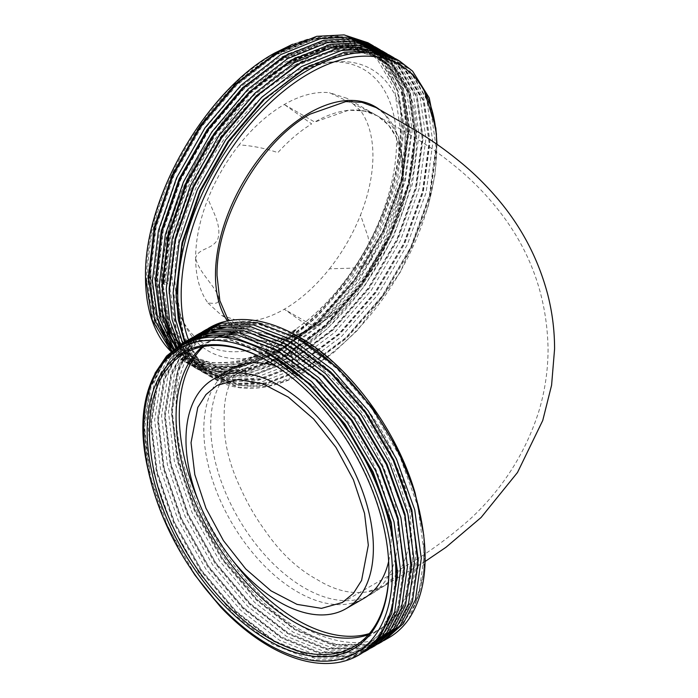 <?xml version="1.0" encoding="UTF-8"?>
<svg xmlns="http://www.w3.org/2000/svg" width="698" height="698" viewBox="0 0 698 698"><rect width="100%" height="100%" fill="white"/><g stroke="black" fill="none" stroke-linecap="round" stroke-linejoin="round"><path stroke-width="0.52" stroke-dasharray="3.49 2.62" d="M268.617 361.459A169.317 97.755 60 0 1 269.192 361.791L268.041 361.128L269.192 361.791A169.317 97.755 60 0 1 388.908 569.158A169.317 97.755 60 0 1 388.908 569.812M202.176 346.784A167.197 96.533 60 0 1 210.691 340.746A167.197 96.533 60 0 1 214.286 338.844A167.197 96.533 60 0 1 217.54 337.387M223.098 335.45A167.197 96.533 60 0 1 231.125 333.679M240.06 332.929A167.197 96.533 60 0 1 259.42 334.97M293.361 348.503A167.197 96.533 60 0 1 294.286 349.026A167.197 96.533 60 0 1 402.537 493.154A167.197 96.533 60 0 1 381.335 628.174A167.197 96.533 60 0 1 377.88 630.338A167.197 96.533 60 0 1 368.396 634.691M232.966 560.799A167.197 96.533 60 0 1 198.45 501.016M203.624 346.505A167.197 96.533 60 0 1 213.911 338.888A167.197 96.533 60 0 1 216.746 337.352M221.318 335.31A167.197 96.533 60 0 1 227.504 333.251M233.856 331.89A167.197 96.533 60 0 1 297.505 347.168A167.197 96.533 60 0 1 406.733 494.498A167.197 96.533 60 0 1 381.108 628.479A167.197 96.533 60 0 1 369.364 633.575M317.529 364.452C334.612 375.114 351.103 390.016 367.008 409.168A131.861 76.134 60 0 1 397.572 462.687C405.713 485.119 410.162 506.076 410.913 525.559A131.861 76.134 60 0 1 410.913 525.934A131.861 76.134 60 0 1 410.913 526.309C410.154 546.36 405.695 562.16 397.52 573.739A131.861 76.134 60 0 1 385.2 585.273A131.861 76.134 60 0 1 366.921 591.895C351.085 594.347 334.621 590.316 317.529 579.794C297.758 569.123 280.317 552.781 265.223 530.777C255.66 517.707 247.546 503.72 240.889 488.809C229.145 464.563 223.569 441.049 224.18 418.285C223.578 396.49 229.162 379.25 240.95 366.563L251.76 357.847L265.31 352.726C280.343 350.073 297.749 353.982 317.529 364.452M304.415 371.502A132.515 76.51 60 0 1 390.54 486.785A132.515 76.51 60 0 1 372.278 593.483A132.515 76.51 60 0 1 304.415 587.89A132.515 76.51 60 0 1 217.41 469.641A132.515 76.51 60 0 1 239.807 364.033A132.515 76.51 60 0 1 304.415 371.502M300.271 338.53A175.826 101.515 60 0 1 424.602 553.872A175.826 101.515 60 0 1 300.271 625.652A175.826 101.515 60 0 1 175.94 410.311A175.826 101.515 60 0 1 300.271 338.53M324.544 37.954A179.081 103.391 120 0 0 274.427 54.941A179.081 103.391 120 0 0 147.802 274.27A179.081 103.391 120 0 0 274.427 347.386A179.081 103.391 120 0 0 400.94 134.295C401.76 116.932 400.102 101.315 395.993 87.442L383.394 62.305L364.426 45.283L360.718 43.311C349.934 38.425 337.876 36.636 324.544 37.954C308.595 39.472 291.965 45.326 274.654 55.508C207.891 92.904 148.22 197.595 150.751 273.852A176.481 101.891 120 0 0 187.3 354.636A176.481 101.891 120 0 0 275.536 345.903A176.481 101.891 120 0 0 400.32 129.758L394.562 88.96L377.182 59.225L364.635 49.471L341.741 41.932L315.479 43.302L277.263 58.711L239.048 88.227L204.601 128.973L177.344 176.987L159.964 227.592L154.206 275.841L160.653 317.049L178.723 347.176L191.618 357.132L215.036 364.967L241.813 363.902L280.718 348.887L319.623 319.771L354.759 279.418L382.705 231.806L400.774 181.602L407.231 133.746L401.472 92.947L384.092 63.213L371.537 53.458L348.651 45.92L322.389 47.29L284.173 62.698L245.958 92.215L211.511 132.96L184.255 180.983L166.874 231.579L161.107 279.837L167.564 321.036L185.633 351.164L198.52 361.119L224.486 369.251A176.481 101.891 120 0 1 198.808 361.285A176.481 101.891 120 0 1 180.241 344.629M174.326 344.219L188.163 355.134L211.581 362.977L238.358 361.904L277.263 346.897L316.168 317.782L351.303 277.429L379.258 229.808L397.328 179.604L403.776 131.756L398.017 90.949L380.637 61.215L368.082 51.46L345.196 43.93L318.934 45.291L280.718 60.7L242.503 90.217L208.056 130.971L180.799 178.985L163.419 229.59L157.652 277.839L161.561 310.436M170.408 333.33L182.178 349.175L195.074 359.13L218.483 366.965L245.26 365.892L284.173 350.885L323.078 321.769L358.205 281.416L386.16 233.795L404.229 183.591L410.686 135.744L404.919 94.937L387.547 65.202L374.992 55.447L349.611 47.656A176.481 101.891 120 0 0 287.044 64.356A176.481 101.891 120 0 0 173.907 334.56M284.287 77.251A158.734 91.647 120 0 0 181.986 319.248A158.734 91.647 120 0 0 284.287 336.462A158.734 91.647 120 0 0 394.012 170.774A158.734 91.647 120 0 0 330.459 62.07A158.734 91.647 120 0 0 284.287 77.251M290.036 77.251A162.8 93.994 120 0 0 185.118 325.451A162.8 93.994 120 0 0 290.036 343.111A162.8 93.994 120 0 0 402.58 173.174A162.8 93.994 120 0 0 337.404 61.677A162.8 93.994 120 0 0 290.036 77.251M227.374 320.906A132.21 76.326 120 0 0 252.955 339.874A132.21 76.326 120 0 0 308.961 329.055A132.21 76.326 120 0 0 392.555 221.17A132.21 76.326 120 0 0 383.813 113.216A132.21 76.326 120 0 0 379.607 109.621M376.074 107.579L384.764 114.14L398.453 136.546L403.287 167.869C404.57 224.695 359.88 302.164 310.148 329.456L280.657 340.938L254.43 340.292L244.448 336.07L228.429 320.696M171.045 351.583A183.967 106.209 120 0 0 183.6 361.145A183.967 106.209 120 0 0 275.579 352.036A183.967 106.209 120 0 0 395.818 75.096L381.073 52.926L367.994 42.761M171.193 351.443L184.455 361.643L208.859 369.809L236.762 368.692L277.307 353.031L317.852 322.677L354.453 280.605L383.577 230.959L402.406 178.618L409.115 128.72L403.095 86.177L384.964 55.177L373.378 45.894M171.926 350.789L187.483 363.396L211.878 371.554L239.78 370.437L280.326 354.776L320.871 324.422L357.481 282.35L386.605 232.704L405.425 180.363L412.134 130.465L406.114 87.922L387.983 56.922L374.896 46.749M173.069 349.811L177.938 355.265L191.365 365.639L215.769 373.796L243.672 372.68L284.208 357.027L324.753 326.664L361.363 284.592L390.487 234.947L409.307 182.606L416.025 132.707L410.005 90.164L391.866 59.164L380.279 49.881M174.099 348.965L180.957 357.01L194.393 367.384L218.788 375.541L246.691 374.425L287.236 358.763L327.781 328.409L364.382 286.337L393.506 236.692L412.335 184.351L419.044 134.452L413.024 91.909L394.894 60.909L381.797 50.736M175.617 347.787L184.848 359.252L198.276 369.626L222.671 377.784L250.573 376.667L291.118 361.014L331.663 330.651L368.274 288.579L397.398 238.934L416.217 186.593L422.927 136.695L416.907 94.151L398.776 63.152L387.189 53.868M176.943 346.819L187.867 360.997L201.294 371.371L225.698 379.529L253.601 378.412L294.137 362.759L334.682 332.396L371.292 290.324L400.416 240.679L419.236 188.338L425.954 138.44L419.934 95.896L401.795 64.897L388.707 54.723M179.307 346.391L191.749 363.239L205.186 373.613L229.581 381.771L257.483 380.654L298.029 365.002L338.574 334.639L375.175 292.567L404.299 242.921L423.128 190.58L429.837 140.682L423.817 98.139L405.686 67.139L394.091 57.855M180.45 344.507L194.777 364.984L208.205 375.358L232.6 383.516L260.502 382.399L301.047 366.747L341.592 336.384L378.203 294.312L407.327 244.666L426.146 192.325L432.856 142.427L426.836 99.884L408.705 68.884L395.618 58.711M182.693 343.189L198.66 367.227L212.087 377.601L236.491 385.758L264.394 384.642L304.93 368.989L345.475 338.626L382.085 296.554L411.209 246.909L430.029 194.568L436.747 144.669L436.494 134.269M397.52 573.739L383.56 586.233L366.921 591.895M275.806 365.9A132.515 76.51 60 0 1 297.505 375.489A132.515 76.51 60 0 1 388.664 561.366M363.763 598.439A132.515 76.51 60 0 1 297.505 591.878A132.515 76.51 60 0 1 210.936 475.111A132.515 76.51 60 0 1 231.256 368.919M284.287 104.499L314.728 122.063L348.668 110.249L363.955 110.877L377.4 115.868L388.454 125.012L396.647 137.934L403.392 173.244C404.613 227.26 362.079 300.864 314.728 326.777L284.287 309.214L311.631 328.505C299.791 334.839 288.527 338.268 277.839 338.792L239.091 321.001A125.361 72.374 120 0 0 284.287 309.214A125.361 72.374 120 0 0 329.473 268.817L351.853 268.163L363.03 266.165L372.174 259.255L368.064 236.884L360.543 215.01A125.361 72.374 120 0 0 372.924 155.89L372.924 155.471A125.361 72.374 120 0 0 360.543 110.65L367.846 111.593L372.47 113.015L329.473 92.712A125.361 72.374 120 0 0 284.287 104.499A125.361 72.374 120 0 0 239.091 144.896C252.676 145.795 265.589 148.377 277.839 152.644C288.588 140.778 299.852 131.198 311.648 123.904L284.287 104.499M239.091 144.896C226.152 161.343 215.795 179.273 208.03 198.703A125.361 72.374 120 0 0 195.641 257.859C198.843 247.502 212.148 250.189 217.855 239.004C221.92 225.253 212.367 210.796 208.03 198.703M195.641 257.859L195.641 258.208A125.361 72.374 120 0 0 208.03 303.063C212.305 302.88 221.79 306.038 217.898 295.018C212.175 283.056 198.799 271.583 195.641 258.208M349.611 47.656L342.797 45.667A179.081 103.391 120 0 0 288.195 62.899A179.081 103.391 120 0 0 171.211 220.708A179.081 103.391 120 0 0 198.66 364.208A179.081 103.391 120 0 0 288.195 355.334A179.081 103.391 120 0 0 414.411 148.168C409.918 223.718 351.225 318.873 287.349 353.267C264.874 365.822 243.925 371.153 224.486 369.251M179.395 345.17A179.081 103.391 120 0 0 200.501 365.272A179.081 103.391 120 0 0 290.036 356.399A179.081 103.391 120 0 0 407.03 198.59A179.081 103.391 120 0 0 379.581 55.09A179.081 103.391 120 0 0 290.036 63.963L328.802 48.31L355.457 46.932L378.691 54.575L391.421 64.478L409.063 94.649L414.917 136.058L414.411 148.168M342.797 45.667C325.879 46.199 307.835 52.036 288.684 63.178C236.674 92.869 186.872 163.297 170.6 230.558A179.081 103.391 120 0 0 175.756 339.141M290.036 63.963A179.081 103.391 120 0 0 286.939 65.795L290.01 63.946M188.486 339.839A180.712 104.334 120 0 0 308.961 368.657A180.712 104.334 120 0 0 436.712 144.128M185.302 341.68A183.967 106.209 120 0 0 215.83 379.756A183.967 106.209 120 0 0 291.066 379.066L307.879 370.533L333.435 352.752L357.934 329.875L400.155 272.464L427.953 207.236L434.985 174.84L437 144.329M274.427 53.615A180.712 104.334 120 0 0 146.65 274.942A180.712 104.334 120 0 0 274.427 348.712A180.712 104.334 120 0 0 402.205 127.394A180.712 104.334 120 0 0 274.427 53.615M205.884 332.963L208.815 331.157L223.875 324.971L259.002 324.387L297.898 339.394L336.794 368.509L371.921 408.854L399.867 456.457L417.936 506.652L424.384 554.491L418.626 595.281L415.266 604.006L423.712 572.7L423.826 535.523M388.664 637.841A179.081 103.391 60 0 1 299.119 628.977A179.081 103.391 60 0 1 187.047 486.122A179.081 103.391 60 0 1 194.768 339.673M383.542 640.764L370.123 645.999L335.171 646.182L296.388 630.547L257.597 600.603L222.645 559.255L194.978 510.535L177.336 459.188L171.481 410.223L178.025 368.422L194.498 339.795M361.328 653.625L346.382 659.706L311.43 659.898L272.639 644.263L233.856 614.31L198.904 572.962L171.237 524.242L153.595 472.895L147.74 423.93L154.284 382.129L162.747 364.094L174.57 349.672M362.82 652.735L349.401 657.961L314.449 658.153L275.666 642.518L236.884 612.565L201.923 571.217L174.256 522.497L156.614 471.15L150.759 422.185L157.303 380.384L166.316 361.477L179.037 346.627M368.23 649.637L353.293 655.719L318.332 655.902L279.549 640.275L240.766 610.322L205.805 568.975L178.138 520.254L160.496 468.908L154.651 419.943L161.194 378.142L170.164 359.304L182.797 344.489M369.731 648.739L356.312 653.974L321.359 654.166L282.568 638.53L243.785 608.577L208.833 567.23L181.166 518.509L163.524 467.163L157.669 418.198L164.213 376.397L172.938 357.943L185.179 343.311M375.14 645.65L360.194 651.731L325.242 651.915L286.459 636.279L247.668 606.335L212.716 564.987L185.049 516.267L167.407 464.92L161.552 415.956L168.096 374.154L176.393 356.39L187.937 342.107M376.632 644.751L363.222 649.986L328.261 650.17L289.478 634.543L250.695 604.59L215.734 563.242L188.067 514.522L170.425 463.175L164.58 414.211L171.115 372.409L189.961 341.331M382.05 641.663L367.104 647.744L332.152 647.927L293.361 632.292L254.578 602.348L219.626 561L191.959 512.28L174.317 460.933L168.462 411.968L175.006 370.167L192.482 340.458M183.469 557.309L163.088 516.616L149.704 475.137L143.858 426.173L150.402 384.371L154.982 373.308M183.775 342.613L185.694 341.453M185.328 341.811L187.221 340.598M187.361 340.86L189.21 339.568M190.676 338.626L192.596 337.466M188.975 340.162L190.79 338.818M192.238 337.823L194.123 336.611M191.086 339.324L192.866 337.919M194.271 336.864L196.121 335.581M197.586 334.63L199.506 333.478M192.753 338.731L194.498 337.265M195.885 336.174L197.7 334.831M199.139 333.836L201.033 332.623M194.943 338.033L196.644 336.488M197.996 335.337L199.768 333.932M201.181 332.876L203.031 331.594M204.497 330.643L206.416 329.491M196.67 337.535L198.337 335.939M199.663 334.743L201.408 333.278M202.795 332.187L204.61 330.843M206.05 329.849L207.943 328.636M196.845 337.483A179.081 103.391 60 0 1 198.502 335.886M199.811 334.691A179.081 103.391 60 0 1 201.539 333.225M202.917 332.135A179.081 103.391 60 0 1 204.715 330.791M206.146 329.805A179.081 103.391 60 0 1 208.021 328.592M292.628 44.244L307.582 39.193L338.643 36.052L365.307 44.262L385.767 63.282L378.482 54.453L365.586 44.428L342.064 36.68L315.068 38.076L275.797 53.903L236.517 84.222L201.12 126.085L173.104 175.416L155.235 227.4L149.311 276.975L154.197 313.768L168.061 342.788M170.6 230.558C166.045 248.95 163.864 266.409 164.056 282.917L165.252 282.228L170.617 237.337L186.279 190.048L210.857 144.521L242.267 104.648L277.787 73.857L314.379 54.802L348.86 49.139L378.281 57.349L390.993 67.2C365.054 41.993 330.372 41.522 286.939 65.795M208.03 303.063L221.65 315.417L239.091 321.001M329.473 268.817C342.421 252.388 352.769 234.449 360.543 215.01M360.543 110.65L346.915 98.296L329.473 92.712M367.008 409.168C379.633 425.64 389.824 443.483 397.572 462.687M314.728 326.777A125.361 72.374 120 0 0 396.612 216.31A125.361 72.374 120 0 0 377.4 115.868A125.361 72.374 120 0 0 314.728 122.063M184.542 342.116L201.678 368.972L215.115 379.346L239.51 387.503L267.413 386.387L291.066 379.066M150.751 273.852L156.3 312.32L171.961 341.601M165.252 282.228L168.017 283.824L164.082 284.426L163.507 284.095L164.056 282.917M395.993 87.442L377.758 55.535L364.958 45.588L341.61 37.901L314.807 39.289L275.823 55.002L236.84 85.104L201.705 126.661L173.889 175.634L156.151 227.243L150.271 276.452L152.888 303.63L160.348 327.257M171.211 344.742L175.268 349.209L188.408 359.348L212.288 367.34L239.597 366.249L279.279 350.937L318.951 321.237L354.785 280.072L383.289 231.5L401.708 180.293L408.286 131.477L402.397 89.859L384.668 59.522L371.868 49.575L348.511 41.889L321.717 43.276L282.734 58.99L243.742 89.091L208.606 130.648L180.791 179.622L163.062 231.23L157.181 280.439L159.798 307.617L167.258 331.245M176.716 346.985L182.178 353.197L195.318 363.344L219.198 371.327L246.507 370.237L286.18 354.924L325.861 325.224L361.686 284.06L390.191 235.488L408.618 184.281L415.188 135.464L409.307 93.846L391.578 63.509L378.77 53.563L355.422 45.876L328.627 47.263L289.635 62.977L250.652 93.078L215.516 134.635L187.701 183.609L169.972 235.217L164.082 284.426M360.718 43.311L338.844 37.334L314.231 38.957L275.248 54.671L236.264 84.772L201.129 126.329L173.313 175.303L155.575 226.911L149.695 276.12L152.984 306.492L162.364 332.117M172.118 346.129L174.692 348.869L187.832 359.016L211.712 367.008L239.021 365.918L278.703 350.605L318.375 320.906L354.209 279.741L382.713 231.169L401.132 179.962L407.711 131.145L401.821 89.527L384.092 59.19L371.292 49.244L347.936 41.557L321.141 42.944L282.158 58.658L243.166 88.759L208.03 130.317L180.224 179.29L162.486 230.898L156.605 280.107L159.894 310.479L169.274 336.104M176.515 347.124L181.602 352.856L194.742 363.004L218.622 370.996L245.932 369.905L285.613 354.593L325.285 324.893L361.11 283.728L389.615 235.156L408.042 183.949L414.612 135.133L408.731 93.515L391.002 63.178L378.194 53.231L354.846 45.545L328.051 46.932L289.059 62.645L250.076 92.747L214.94 134.304L187.125 183.277L169.396 234.886L163.507 284.095M390.993 67.2L378.447 57.445L355.561 49.916L329.29 51.277L291.075 66.685L252.859 96.202L218.422 136.948L191.156 184.97L173.776 235.566L168.017 283.824M307.582 39.193L281.713 49.637M148.569 281.896L154.921 318.393L170.391 346.269M173.401 349.532L186.855 359.976L210.909 368.029L238.419 366.93L278.389 351.495L318.349 321.577L354.436 280.116L383.15 231.186L401.708 179.595L408.321 130.421L402.397 88.498L384.528 57.934L371.633 47.918L348.11 40.17L321.115 41.566L288.614 53.624M155.48 285.883L162.756 324.998L180.529 353.746L193.765 363.972L217.82 372.017L245.33 370.917L285.29 355.491L325.259 325.565L361.346 284.103L390.051 235.174L408.609 183.583L415.231 134.409L409.298 92.485L391.438 61.93L378.543 51.905L355.012 44.157L328.016 45.553L295.524 57.611M162.381 289.871L169.666 328.985L187.439 357.734L200.675 367.959L224.73 376.004L252.231 374.905L292.2 359.479L332.161 329.552L368.247 288.091L396.961 239.161L415.519 187.57L422.142 138.396L416.209 96.472L398.34 65.917L385.444 55.892L361.922 48.145L334.927 49.541L302.435 61.599M169.291 293.858L176.577 332.972L194.341 361.721L207.576 371.947L231.631 379.991L259.141 378.892L299.102 363.466L339.071 333.539L375.158 292.078L403.872 243.148L422.43 191.557L429.043 142.383L423.119 100.46L405.25 69.905L392.355 59.88L368.832 52.132L341.837 53.528L309.336 65.586M176.201 297.845L183.478 336.968L201.251 365.708L214.487 375.934L238.541 383.979L266.051 382.879L306.012 367.453L345.981 337.527L382.068 296.065L410.773 247.136L429.331 195.545L435.953 146.371L430.02 104.447L412.16 73.892L399.5 64.007M173.61 349.366L187.718 360.482L211.773 368.527L239.283 367.427L279.244 352.001L319.213 322.075L355.299 280.613L384.013 231.684L402.572 180.093L409.185 130.919L403.261 88.995L385.392 58.44L372.496 48.415L348.974 40.667L321.979 42.063L282.699 57.89L243.428 88.21L208.03 130.081L180.014 179.403L162.145 231.387L156.212 280.962L161.107 317.756L174.962 346.775M175.695 347.735L181.393 354.244L194.629 364.469L218.683 372.514L246.193 371.415L286.154 355.989L326.123 326.062L362.21 284.601L390.915 235.671L409.473 184.08L416.095 134.906L410.162 92.982L392.302 62.427L379.407 52.402L355.875 44.655L328.88 46.051L289.609 61.878L250.338 92.197L214.94 134.068L186.916 183.391L169.047 235.383L163.123 284.95L169.745 327.275L188.303 358.231L201.539 368.457L225.594 376.501L253.095 375.402L293.064 359.976L333.025 330.049L369.111 288.588L397.825 239.658L416.383 188.067L423.005 138.893L417.072 96.97L399.204 66.415L386.308 56.39L362.786 48.642L335.79 50.038L296.519 65.865L257.239 96.184L221.842 138.056L193.826 187.378L175.957 239.37L170.024 288.937L176.646 331.262L195.204 362.218L208.44 372.444L232.495 380.489L260.005 379.389L299.966 363.963L339.935 334.037L376.021 292.575L404.735 243.646L423.293 192.055L429.907 142.889L423.983 100.957L406.114 70.402L393.218 60.377L369.696 52.629L342.701 54.025L303.421 69.852L264.149 100.18L228.752 142.043L200.727 191.365L182.867 243.358L176.934 292.924L183.557 335.249L202.115 366.206L215.35 376.431L239.405 384.476L266.906 383.377L306.876 367.951L346.845 338.024L382.932 296.563L411.637 247.633L430.195 196.042L436.817 146.877L435.84 128.074M147.679 467.965L143.858 424.393L150.236 387.189L162.695 363.466L181.192 347.107L196.243 340.921L231.37 340.336L270.266 355.352L309.17 384.458L344.289 424.803L372.235 472.406L390.304 522.601L396.752 570.441L390.993 611.239L379.04 634.657L361.075 650.711L346.365 656.705L311.927 656.888L273.721 641.479L235.514 611.971L201.076 571.226L173.828 523.221L156.448 472.633L150.689 424.393L157.137 383.193L169.605 359.479L188.094 343.119L194.89 339.743M212.515 335.162L243.742 337.57L277.176 351.356L316.072 380.471L351.199 420.815L379.145 468.419L397.214 518.614L403.662 566.453L397.904 607.251L385.95 630.669L367.986 646.723L353.275 652.717L318.838 652.9L280.631 637.492L242.424 607.984L207.987 567.238L180.73 519.233L163.358 468.646L157.6 420.405L164.047 379.206L175.809 356.416L193.128 340.258M199.305 336.872L206.756 333.914M219.416 331.175L250.652 333.583L284.086 347.368L322.982 376.484L358.109 416.828L386.055 464.432L404.116 514.627L410.572 562.466L404.805 603.264L392.861 626.682L374.896 642.736L360.177 648.721L325.748 648.904L287.532 633.505L249.326 603.997L214.897 563.251L187.64 515.246L170.26 464.659L164.501 416.409L170.958 375.219L180.895 354.994L195.161 339.673M198.982 336.951L202.551 334.778M206.207 332.885L213.667 329.927M226.326 327.188L257.562 329.596L290.987 343.381L329.892 372.496L365.01 412.841L392.957 460.444L411.026 510.639L417.474 558.479L411.715 599.268L399.762 622.695L381.797 638.749L367.087 644.734L332.649 644.917L294.443 629.517L256.236 600.01L221.798 559.264L194.55 511.259L177.17 460.671L171.411 412.422L177.859 371.231L186.34 353.249L198.206 338.923M201.024 336.506L203.598 334.543M206.015 589.496L195.039 574.716L167.782 526.711L150.402 476.123L144.643 427.874L151.1 386.683L163.559 362.969L182.056 346.609L197.106 340.423L229.633 339.368L265.764 351.932M397.502 577.56L391.857 610.733L379.904 634.159L361.939 650.213L347.229 656.199L312.791 656.382L274.584 640.982L236.378 611.474L201.94 570.728L174.692 522.723L157.312 472.136L151.553 423.887L158.001 382.696L170.469 358.981L188.957 342.622L194.114 339.961M208.449 335.424L239.51 335.93L273.415 348.337M404.404 573.564L398.767 606.745L386.814 630.172L368.849 646.226L354.13 652.211L319.701 652.394L281.495 636.995L243.288 607.478L208.85 566.741L181.593 518.736L164.222 468.149L158.455 419.899L164.911 378.709L176.411 356.268L193.285 340.214M199 336.942L205.509 334.141M215.359 331.437L246.42 331.943L280.317 344.341M411.314 569.577L405.669 602.758L393.724 626.185L375.76 642.239L361.041 648.224L326.612 648.407L288.396 633.007L250.189 603.491L215.761 562.754L188.504 514.749L171.123 464.161L165.365 415.912L171.821 374.721L181.559 354.785L195.501 339.577M198.974 337.029L201.914 335.145M205.91 332.955L212.41 330.154M222.269 327.449L253.322 327.947L287.227 340.354M418.224 565.589L412.579 598.771L400.626 622.197L382.661 638.251L367.951 644.237L333.513 644.42L295.306 629.011L257.1 599.503L222.662 558.766L195.414 510.762L178.034 460.165L172.275 411.925L178.723 370.734L187.038 353.022L198.625 338.835M201.364 336.436L203.86 334.482M205.875 333.042L209.679 330.66L224.739 324.474L257.614 323.479L294.128 336.366M408.688 619.318L415.266 604.006M385.767 63.282L395.818 75.096M400.32 129.758L400.94 134.295M214.286 338.844L188.181 351.469M210.691 340.746L213.911 338.888M385.2 585.273L372.278 593.483M364.635 49.471L368.09 51.46M371.545 53.458L374.992 55.447M191.61 357.132L195.065 359.121M181.986 319.248L185.118 325.451M254.43 340.292L252.955 339.874M183.6 361.145L184.455 361.643M187.483 363.388L191.365 365.639M194.384 367.375L198.276 369.626M201.294 371.371L205.177 373.613M208.205 375.358L212.087 377.601M425.134 561.462L383.56 586.233M295.716 329.805C293.771 331.061 292.157 337.474 290.865 349.052C289.967 354.863 294.382 367.384 295.83 368.492C293.841 366.38 294.024 365.787 289.565 362.663C284.261 358.676 262.91 346.854 244.448 336.07M221.65 315.417L260.825 337.998C275.631 346.33 286.651 352.918 293.902 357.76C297.898 360.351 300.114 363.623 301.065 364.618C299.695 364.042 298.465 358.851 297.374 349.061C298.5 339.237 299.704 334.089 301.004 333.609L293.736 340.205C285.273 345.938 273.651 352.961 258.871 361.267L216.999 385.436M342.352 602.505L394.318 572.517C420.894 558.121 446.327 540.156 470.6 518.623C502.708 488.713 525.411 453.072 538.725 411.707C544.92 391.299 548.026 370.402 548.061 349.009C547.162 298.709 531.632 253.706 501.469 213.998C487.221 195.309 471.045 178.81 452.95 164.492C439.696 153.7 425.257 143.701 409.63 134.496L346.906 98.296M378.691 54.575L379.581 55.09M198.66 364.208L200.501 365.272M292.261 333.155L275.047 344.358L251.76 357.847M215.106 379.346L215.83 379.756M384.764 114.14L383.813 113.216M330.459 62.07L337.404 61.677M187.3 354.636L188.163 355.134M253.383 356.948L239.807 364.033M377.88 630.338L381.108 628.479M381.335 628.174L357.341 644.472M388.908 569.158L388.908 570.484M364.958 45.588L364.426 45.283M188.408 359.348L187.832 359.016M371.868 49.575L371.292 49.244M195.318 363.344L194.742 363.004M378.77 53.563L378.194 53.231M186.855 359.976L187.718 360.482M371.633 47.918L372.496 48.415M193.765 363.972L194.629 364.469M378.543 51.905L379.407 52.402M200.675 367.959L201.539 368.457M385.444 55.892L386.308 56.39M207.576 371.947L208.44 372.444M392.355 59.88L393.218 60.377M214.487 375.934L215.35 376.431M181.192 347.107L182.056 346.609M361.075 650.711L361.939 650.213M188.094 343.119L188.957 342.622M367.986 646.723L368.849 646.226M374.896 642.736L375.76 642.239M381.797 638.749L382.661 638.251M208.815 331.157L209.679 330.66"/><path stroke-width="1.05" d="M268.041 640.267A170.94 98.697 60 0 1 147.165 430.91A170.94 98.697 60 0 1 268.041 361.128L268.041 361.128A170.94 98.697 60 0 1 388.908 570.484A170.94 98.697 60 0 1 268.041 640.267M388.908 569.812A169.317 97.755 60 0 1 357.341 644.472A169.317 97.755 60 0 1 269.192 638.277A169.317 97.755 60 0 1 157.635 485.825A169.317 97.755 60 0 1 188.181 351.469A169.317 97.755 60 0 1 268.617 361.459M368.396 634.691A167.197 96.533 60 0 1 294.286 622.058A167.197 96.533 60 0 1 187.657 482.946A167.197 96.533 60 0 1 202.176 346.784M217.54 337.387A167.197 96.533 60 0 1 223.098 335.45M231.125 333.679A167.197 96.533 60 0 1 240.06 332.929M259.42 334.97A167.197 96.533 60 0 1 293.361 348.503M369.364 633.575A167.197 96.533 60 0 1 297.505 620.199A167.197 96.533 60 0 1 232.966 560.799M198.45 501.016A167.197 96.533 60 0 1 203.624 346.505M216.746 337.352A167.197 96.533 60 0 1 221.318 335.31M227.504 333.251A167.197 96.533 60 0 1 233.856 331.89M161.561 310.436L170.408 333.33M173.907 334.56A176.481 101.891 120 0 0 180.241 344.629M228.429 320.696L219.835 300.602L217.052 275.675C215.822 218.64 260.406 141.511 310.148 114.114L345.728 101.611L361.887 102.318L376.074 107.579L408.164 126.12C425.745 136.11 442.218 147.357 457.6 159.877C475.094 173.785 490.877 189.769 504.959 207.812C525.044 233.795 539.301 262.701 547.738 294.53C552.31 312.434 554.587 330.599 554.578 349.009L551.586 385.244L542.747 420.475L517.488 472.502L481.088 517.497L446.013 547.258L425.134 561.462M379.607 109.621A132.21 76.326 120 0 0 308.961 113.155A132.21 76.326 120 0 0 227.374 320.906M171.193 351.443L152.208 319.876L145.498 276.931A183.967 106.209 120 0 0 171.045 351.583M373.378 45.894L367.994 42.761L344.114 34.9L316.726 36.313L276.87 52.367L237.023 83.132L201.103 125.596L172.668 175.643L154.537 228.386L148.517 278.676L154.651 319.885L171.926 350.789M371.868 45.004L347.997 37.142L320.609 38.556L280.762 54.61L240.906 85.374L204.985 127.847L176.559 177.885L158.42 230.628L152.4 280.919L157.8 319.754L173.069 349.811M380.279 49.881L374.896 46.749L351.024 38.887L323.636 40.301L283.781 56.355L243.925 87.119L208.013 129.584L179.578 179.63L161.447 232.373L155.427 282.664L160.287 319.675L174.099 348.965M378.778 48.991L354.907 41.13L327.519 42.543L287.663 58.597L247.816 89.361L211.895 131.835L183.461 181.873L165.33 234.615L159.31 284.906L163.55 319.597L175.617 347.787M387.189 53.868L381.806 50.736L357.926 42.875L330.538 44.288L290.691 60.342L250.835 91.106L214.914 133.58L186.488 183.618L168.349 236.36L162.329 286.651L166.124 319.562L176.943 346.819M385.689 52.978L361.817 45.117L334.429 46.53L294.573 62.584L254.718 93.349L218.806 135.822L190.371 185.86L172.24 238.603L166.22 288.893L169.492 319.553L178.836 345.527M179.037 345.903L179.307 346.391M394.091 57.855L388.707 54.723L364.836 46.862L337.448 48.275L297.592 64.329L257.745 95.094L221.824 137.567L193.39 187.605L175.259 240.348L169.239 290.638L172.144 319.597L180.45 344.507M392.59 56.966L368.719 49.104L341.331 50.518L301.484 66.58L261.628 97.336L225.707 139.809L197.272 189.856L179.142 242.59L173.121 292.881L175.608 319.693L182.693 343.189M436.494 134.269L429.226 97.912L412.588 71.126L399.5 60.953L395.618 58.711L371.746 50.849L344.358 52.263L304.502 68.317L264.647 99.081L228.735 141.554L200.3 191.592L182.169 244.335L176.149 294.626L178.33 319.78L184.542 342.116M399.5 60.953L373.029 52.821A183.967 106.209 120 0 0 307.809 70.228A183.967 106.209 120 0 0 185.302 341.68M279.68 602.173A132.515 76.51 -120 0 0 345.938 608.735A132.515 76.51 -120 0 0 366.249 502.551A132.515 76.51 -120 0 0 279.68 385.776A132.515 76.51 -120 0 0 213.422 379.215A132.515 76.51 -120 0 0 193.11 485.398A132.515 76.51 -120 0 0 279.68 602.173M388.664 561.366A132.515 76.51 60 0 1 363.763 598.439L345.938 608.735M191.034 442.733L197.787 407.458L206.015 394.518L216.999 385.436L237.887 379.572L262.387 383.586L288.396 397.145L313.655 419.036L335.956 447.409L353.415 479.77L364.531 513.309L368.317 545.208L361.581 580.448L353.389 593.361L342.352 602.505L321.481 608.368L297.025 604.381L271.033 590.857L245.783 569.001L223.456 540.636L205.962 508.257L194.821 474.657L191.034 442.733M175.756 339.141A179.081 103.391 120 0 0 179.395 345.17M436.712 144.128A180.712 104.334 120 0 0 308.961 73.552A180.712 104.334 120 0 0 188.486 339.839M145.498 276.931C143.954 197.787 205.954 90.391 274.776 53.013L292.628 44.244M423.826 535.523L415.205 493.25C396.665 429.261 349.079 365.368 299.451 337.108C270.807 320.731 244.972 315.784 221.955 322.267L209.583 327.659A179.081 103.391 60 0 1 221.955 322.267M202.533 331.733L206.416 329.491L221.694 323.218L257.344 322.624L296.816 337.858C350.754 367.532 402.414 439.784 418.634 507.629C429.828 555.111 426.522 592.34 408.688 619.318A179.081 103.391 60 0 1 388.664 637.841L383.542 640.764M201.033 332.623L217.811 325.46L253.453 324.867L292.933 340.101L332.405 369.652L368.055 410.607L396.412 458.926L414.743 509.872L421.287 558.435L415.441 599.844L403.304 623.619L385.069 639.918M220.873 607.295L206.015 589.496C176.419 552.048 156.971 511.538 147.679 467.965C124.235 365.761 189.664 305.724 269.192 353.816A179.081 103.391 60 0 1 386.177 511.625A179.081 103.391 60 0 1 358.728 655.125A179.081 103.391 60 0 1 269.192 646.252A179.081 103.391 60 0 1 220.873 607.295L195.021 575.204L183.469 557.309M269.192 353.816L308.664 383.359L344.315 424.314L372.671 472.633L391.002 523.579L397.546 572.142L391.691 613.551L379.564 637.326L361.328 653.625M154.982 373.308L166.578 356.067L181.803 343.695L197.089 337.422L232.739 336.829L272.211 352.071L311.683 381.614L347.334 422.569L375.69 470.888L394.021 521.834L400.565 570.397L394.719 611.806L382.583 635.581L362.82 652.735M181.812 343.695L185.694 341.453L200.972 335.18L236.622 334.586L276.094 349.829L315.575 379.372L351.216 420.327L379.581 468.646L397.912 519.591L404.456 568.155L398.602 609.563L386.465 633.339L368.23 649.637L364.347 651.88M187.221 340.598L203.999 333.435L239.641 332.841L279.121 348.084L318.593 377.627L354.244 418.582L382.6 466.901L400.931 517.846L407.475 566.41L401.62 607.818L389.493 631.594L369.731 648.739M188.713 339.708L192.604 337.466L207.882 331.192L243.523 330.599L283.004 345.833L322.476 375.384L358.126 416.34L386.483 464.659L404.814 515.604L411.358 564.167L405.512 605.576L393.375 629.352L375.14 645.65L371.257 647.892M194.123 336.611L210.901 329.447L246.551 328.854L286.023 344.097L325.504 373.639L361.145 414.595L389.51 462.914L407.841 513.859L414.385 562.422L408.531 603.831L396.394 627.607L376.632 644.751M195.623 335.721L199.506 333.478L214.792 327.205L250.434 326.612L289.914 341.846L329.386 371.397L365.037 412.352L393.393 460.671L411.724 511.617L418.268 560.18L412.413 601.589L400.286 625.364L382.05 641.663M174.57 349.672L183.775 342.613M179.037 346.627L185.328 341.811M182.797 344.489L187.361 340.86M189.21 339.568L190.676 338.626M185.179 343.311L188.975 340.162M190.79 338.818L192.238 337.823M187.937 342.107L191.086 339.324M192.866 337.919L194.271 336.864M196.121 335.581L197.586 334.63M189.961 341.331L192.753 338.731M194.498 337.265L195.885 336.174M197.7 334.831L199.139 333.836M192.482 340.458L194.943 338.033M196.644 336.488L197.996 335.337M199.768 333.932L201.181 332.876M203.031 331.594L204.497 330.643M268.041 357.132A175.826 101.515 60 0 1 392.363 572.473A175.826 101.515 60 0 1 268.041 644.263A175.826 101.515 60 0 1 143.709 428.921A175.826 101.515 60 0 1 268.041 357.132M194.498 339.795L196.67 337.535M198.337 335.939L199.663 334.743M201.408 333.278L202.795 332.187M204.61 330.843L206.05 329.849M207.943 328.636L209.435 327.746M194.768 339.673A179.081 103.391 60 0 1 195.562 338.809A179.081 103.391 60 0 1 196.845 337.483M198.502 335.886A179.081 103.391 60 0 1 199.811 334.691M201.539 333.225A179.081 103.391 60 0 1 202.917 332.135M204.715 330.791A179.081 103.391 60 0 1 206.146 329.805M208.021 328.592A179.081 103.391 60 0 1 209.583 327.659M437 144.329L435.84 128.074L423.695 89.039L412.937 74.546L399.404 63.954L373.029 52.821M213.422 379.215L231.256 368.919A132.515 76.51 60 0 1 275.806 365.9M171.961 341.601L174.326 344.219M160.348 327.257L171.211 344.742M167.258 331.245L176.716 346.985M162.364 332.117L172.118 346.129M169.274 336.104L176.515 347.124M281.713 49.637L235.654 83.725L200.256 125.588L172.24 174.919L154.371 226.902L148.447 276.478L148.569 281.896M170.391 346.269L173.401 349.532M288.614 53.624L242.564 87.712L207.166 129.575L179.15 178.906L161.282 230.89L155.349 280.465L155.48 285.883M295.524 57.611L249.474 91.7L214.077 133.562L186.052 182.893L168.192 234.877L162.259 284.452L162.381 289.871M302.435 61.599L256.375 95.687L220.978 137.55L192.962 186.881L175.093 238.864L169.169 288.44L169.291 293.858M309.336 65.586L263.286 99.674L227.888 141.546L199.872 190.868L182.004 242.852L176.071 292.427L176.201 297.845M399.5 64.007L386.814 58.466M168.061 342.788L173.61 349.366M174.962 346.775L175.695 347.735M194.89 339.743L203.153 336.933L212.515 335.162M193.128 340.258L199.305 336.872M206.756 333.914L219.416 331.175M195.667 339.28L198.52 337.247M202.551 334.778L206.207 332.885M213.667 329.927L226.326 327.188M198.206 338.923L199.052 338.172M199.436 337.832L201.024 336.506M203.598 334.543L205.43 333.26M265.764 351.932L271.129 354.846L310.034 383.961L345.152 424.305L373.098 471.909L391.168 522.104L397.502 577.56M194.114 339.961L208.449 335.424M273.415 348.337L278.04 350.858L316.936 379.974L352.062 420.318L380.009 467.922L398.078 518.117L404.404 573.564M193.285 340.214L195.44 338.888M195.004 339.132L199 336.942M205.509 334.141L215.359 331.437M280.317 344.341L284.95 346.871L323.846 375.986L358.973 416.322L386.919 463.934L404.98 514.121L411.314 569.577M196.129 339.088L198.974 337.029M201.914 335.145L205.91 332.955M212.41 330.154L222.269 327.449M287.227 340.354L291.851 342.884L330.756 371.999L365.874 412.335L393.82 459.947L411.89 510.133L418.224 565.589M198.625 338.835L199.532 338.007M199.916 337.675L201.364 336.436M203.86 334.482L205.875 333.042M294.128 336.366L298.761 338.896L337.658 368.012L372.784 408.347L397.572 449.46L415.205 493.25M358.728 655.125L361.32 653.625M378.159 643.905L382.042 641.663M295.716 329.805L292.261 333.155M208.815 331.157L209.679 330.66"/></g></svg>
